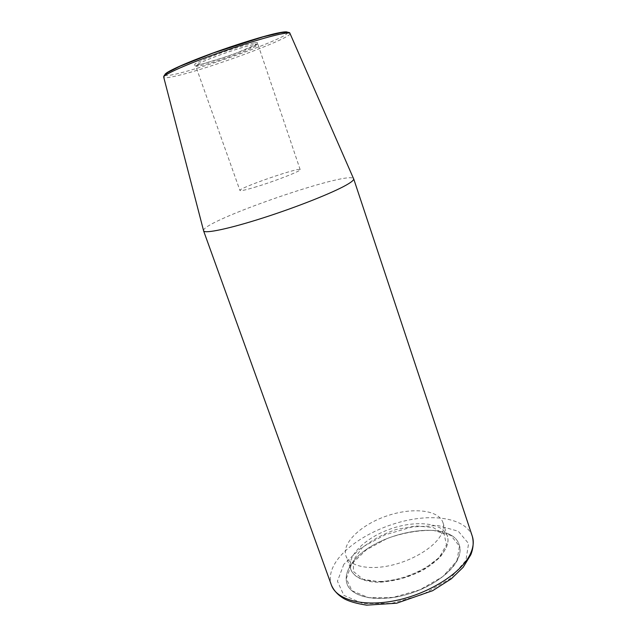 <?xml version="1.0" encoding="UTF-8"?>
<svg xmlns="http://www.w3.org/2000/svg" width="637" height="637" viewBox="0 0 637 637"><rect width="100%" height="100%" fill="white"/><g stroke="black" fill="none" stroke-linecap="round" stroke-linejoin="round"><path stroke-width="0.48" stroke-dasharray="3.19 2.39" d="M351.473 564.103C346.496 571.246 345.031 577.87 347.077 583.986C351.823 598.477 382.152 603.319 412.895 592.569C443.702 582.003 464.548 559.445 459.309 545.121C451.259 516.941 371.881 532.19 351.473 564.103C346.496 571.246 345.031 577.87 347.077 583.986C351.242 595.953 372.565 601.854 398.308 596.582C424.027 591.383 449.228 575.729 457.055 560.799C460.073 555.026 460.83 549.803 459.309 545.121C451.259 516.941 371.881 532.182 351.473 564.103M254.298 187.397C273.591 181.712 301.85 170.708 300.162 169.625C300.266 166.687 238.039 188.234 239.934 190.479C240.444 191.1 245.229 190.065 254.298 187.397M203.529 230.498C203.227 220.673 347.683 170.652 353.519 178.559M440.621 535.621C433.502 547.995 411.645 561.086 389.613 565.672C367.557 570.33 349.355 565.839 345.963 556.037C341.376 543.218 361.06 524.729 386.404 516.066C411.685 507.195 438.582 509.56 442.906 522.475C444.172 526.369 443.416 530.748 440.621 535.621M343.813 564.35L337.435 581.207L343.845 595.364L362.923 603.558L391.349 603.406L422.793 594.512L449.69 578.937L465.902 560.528L468.569 543.52L458.29 531.242L438.105 525.557L412.171 526.942L384.955 534.873L360.813 548.011L343.813 564.35M456.92 560.807L459.452 546.14L450.805 535.438L433.439 530.398C418.644 530.08 403.237 532.763 387.208 538.432L366.227 549.898L351.592 564.103L346.281 578.659L352.054 590.77L368.6 597.673L392.973 597.45L419.823 589.838L442.858 576.557L456.92 560.807M253.343 44.646C244.839 46.326 223.205 53.373 209.215 59.034C200.153 62.721 195.639 65.022 195.67 65.937C195.742 69.306 259.952 47.066 257.937 44.375C257.778 43.969 256.241 44.057 253.343 44.646M253.972 42.886C245.165 44.837 229.431 49.782 214.645 55.268C205.52 58.819 199.039 61.654 195.217 63.78L194.404 65.3L199.835 64.568C208.968 62.402 223.555 57.776 237.322 52.696L256.783 44.335L258.598 42.48L253.972 42.886M472.312 536.29C466.889 520.31 440.199 514.186 410.777 519.641C381.3 525.087 350.931 541.346 337.387 559.756C330.81 568.817 328.811 577.257 331.399 585.084M164.911 74.72C164.314 81.95 292.471 37.567 287.534 32.256M290.066 33.61C291.085 38.363 208.825 68.724 176.218 75.962C168.749 77.682 164.601 78.144 163.757 77.348M380.44 581.939L402.186 578.5L423.398 569.661L439.267 557.471L446.505 544.723L444.1 534.093L433.128 527.516L416.12 525.947L396.286 529.451C382.749 534.125 371.252 540.383 361.784 548.234L353.264 560.369L353.495 571.508L363.034 579.328L380.44 581.939M379.214 581.47C404.216 581.438 437.006 565.266 445.199 549.405C447.938 544.444 448.663 539.961 447.357 535.956C442.914 522.674 416.001 519.991 390.823 528.829C365.566 537.453 346.082 556.205 350.804 569.39C354.068 577.361 363.536 581.39 379.214 581.47M300.162 169.625L257.937 44.375L256.209 44.94C252.977 46.589 239.385 52.266 224.845 57.203L195.67 65.937L239.934 190.479M442.906 522.475L447.357 535.956C448.01 539.881 448.854 540.28 446.33 547.645L440.82 556.212C436.273 561.006 430.572 565.497 423.732 569.693C409.981 577.011 395.481 581.167 380.233 582.17C369.253 582.895 358.328 578.531 355.557 575.744C352.962 573.451 351.377 571.333 350.804 569.39L345.963 556.037"/><path stroke-width="0.96" d="M353.519 178.559L353.71 178.997C353.814 180.167 351.337 182.19 346.305 185.049C332.418 192.947 296.508 207.224 262.985 217.942C229.416 228.699 205.13 233.771 203.649 230.96L203.529 230.498M331.399 585.084C336.503 599.887 363.273 607.3 395.935 600.484C428.574 593.764 460.336 573.786 469.74 555.185C473.291 548.21 474.143 541.912 472.312 536.29C473.809 542.254 473.315 548.385 470.831 554.684L463.187 567.264L451.275 578.826L432.611 590.706L396.676 603.215L366.625 605.15C356.505 603.581 348.941 601.408 343.94 598.621C338.024 595.141 333.844 590.634 331.399 585.084L203.577 230.817M287.534 32.256C287.032 31.603 284.341 31.739 279.468 32.67C266.362 35.17 236.367 44.383 209.692 54.209C182.978 64.042 164.649 72.586 164.911 74.72M163.757 77.348L163.677 77.037C163.765 74.784 182.827 66.009 210.298 55.929C237.728 45.856 268.384 36.428 281.753 33.841C286.594 32.901 289.317 32.726 289.939 33.315L290.066 33.61M353.71 178.997L289.939 33.315C289.939 32.137 286.865 31.93 280.718 32.718L263.169 36.835L213.045 53.094L180.104 66.192L168.423 72.1C165.254 74.051 163.669 75.692 163.677 77.037L203.649 230.96M353.686 178.838L472.312 536.29"/></g></svg>
